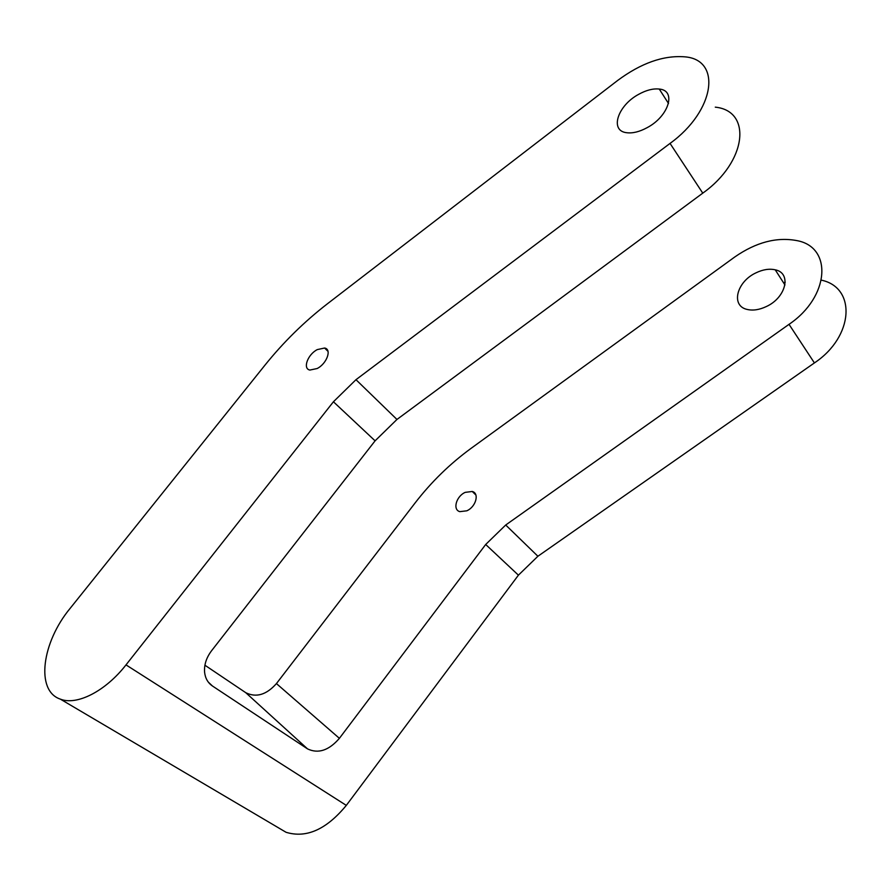 <?xml version="1.0" encoding="UTF-8"?>
<svg xmlns="http://www.w3.org/2000/svg" width="891" height="891" viewBox="0 0 891 891"><rect width="100%" height="100%" fill="white"/><g stroke="black" fill="none" stroke-linecap="round" stroke-linejoin="round"><path stroke-width="1.34" d="M465.225 492.355C456.27 496.209 452.405 509.752 459.823 511.646L466.806 510.81C475.894 506.934 479.67 493.258 472.252 491.476L465.225 492.355M783.534 282.781L785.227 282.213M821.402 280.153C856.541 287.593 853.968 336.664 814.407 362.927L537.897 556.251L518.417 575.163L346.309 805.386C326.429 829.51 306.348 838.476 286.056 832.283L278.894 828.062M204.908 665.221L245.771 692.697C256.218 697.876 266.442 694.835 276.433 683.586L415.017 503.059C431.255 481.986 450.022 463.699 471.306 448.184L734.841 256.931C756.091 242.207 776.829 236.772 797.044 240.637C832.807 247.219 829.699 296.915 789.025 324.335L505.709 525.011L537.897 556.251M355.977 379.689L333.423 401.774L125.999 664.886C105.639 691.126 76.893 705.795 60.365 699.134C35.239 690.848 41.966 642.233 70.211 608.275L264.839 365.31C283.483 342.111 304.444 321.517 327.721 303.553L617.574 80.524C641.008 63.138 663.305 55.242 684.455 56.812C721.977 59.307 715.395 110.629 670.043 143.406L355.977 379.689L396.952 419.461L702.765 193.147C746.847 161.895 752.394 110.885 715.284 107.154M317.151 368.529C326.874 363.684 332.065 349.172 324.591 348.025L317.296 349.595C307.718 354.418 302.45 368.763 309.89 370.055L317.151 368.529M647.167 127.647C668.907 116.242 676.67 90.381 659.262 89.055C653.092 88.376 646.209 90.147 638.602 94.368C617.608 105.606 609.388 130.888 626.663 132.714C632.677 133.483 639.515 131.79 647.167 127.647M755.902 272.88C736.623 281.768 730.542 305.88 747.137 309.433C752.917 310.803 759.31 309.845 766.305 306.56C786.174 297.594 791.854 272.98 775.226 269.817C769.301 268.492 762.863 269.505 755.902 272.88M333.423 401.774L375.089 440.833L211.579 650.731C206.378 657.636 204.05 664.775 204.585 672.159C205.264 678.263 207.893 682.885 212.481 686.025L307.529 748.885C318.243 753.998 328.868 750.489 339.393 738.338L485.684 544.49L505.709 525.011M375.089 440.833L396.952 419.461M789.025 324.335L814.407 362.927M125.999 664.886L346.309 805.386M670.043 143.406L702.765 193.147M208.316 682.116L212.481 686.025M245.771 692.697L307.529 748.885M276.433 683.586L339.393 738.338M485.684 544.49L518.417 575.163M60.365 699.134L286.056 832.283M327.999 351.344L324.591 348.025M668.506 103.467L659.262 89.055M784.96 284.986L775.226 269.817M475.883 495.006L472.252 491.476"/></g></svg>
